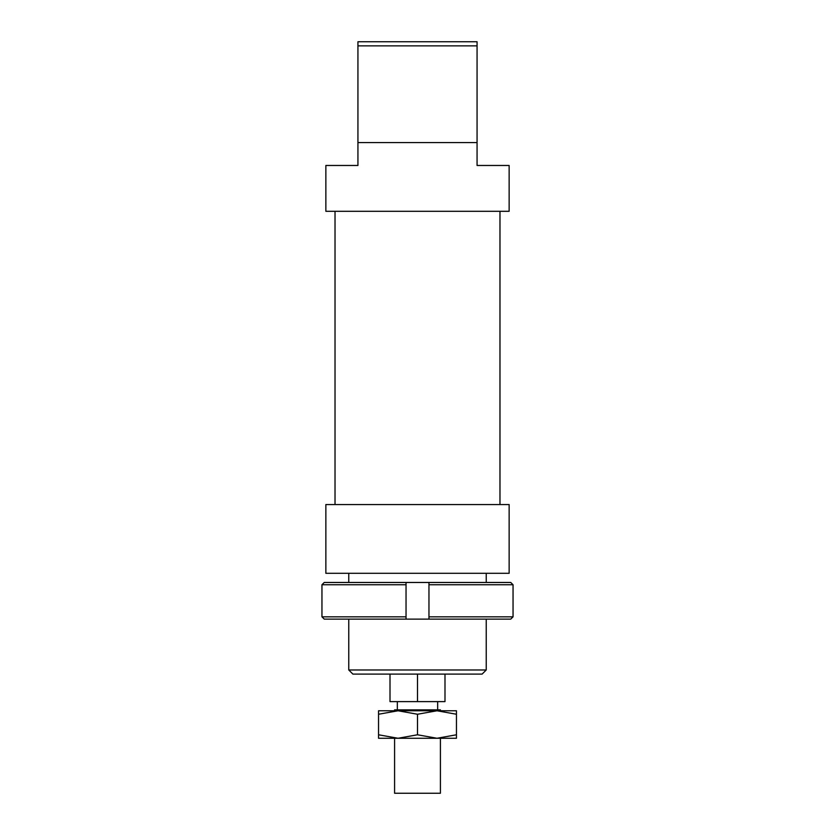 <?xml version="1.0" encoding="UTF-8"?>
<svg xmlns="http://www.w3.org/2000/svg" width="835" height="835" viewBox="0 0 835 835"><rect width="100%" height="100%" fill="white"/><g stroke="black" fill="none" stroke-linecap="round" stroke-linejoin="round"><path stroke-width="1.25" d="M440.41 710.773L440.41 709.854L394.59 709.854L394.59 710.773M440.41 738.265L440.41 793.25L394.59 793.25L394.59 738.265M486.231 619.121L486.231 669.983L348.769 669.983L352.892 674.106L417.5 674.106L417.5 701.609L390.008 701.609L390.008 674.106M417.5 701.609L444.992 701.609L444.992 674.106M509.141 573.301L325.859 573.301L325.859 504.559L509.141 504.559L509.141 573.301M357.933 142.566L477.067 142.566L477.067 165.476L509.141 165.476L509.141 211.297L325.859 211.297L325.859 165.476L357.933 165.476L357.933 45.873L477.067 45.873L477.067 41.75L357.933 41.75L357.933 45.873M477.067 142.566L477.067 45.873M417.5 674.106L482.108 674.106L486.231 669.983M321.955 616.835L324.262 619.121L406.04 619.121L406.04 616.835L321.955 616.835L321.955 584.75L406.04 584.75L406.04 582.465L324.262 582.465L321.955 584.75M406.04 616.835L406.04 584.75M428.96 616.835L428.96 619.121L510.738 619.121L513.045 616.835L428.96 616.835L428.96 584.75L513.045 584.75L510.738 582.465L406.04 582.465M513.045 616.835L513.045 584.75M428.96 582.465L428.96 584.75M428.96 619.121L406.04 619.121M436.976 738.265L378.547 738.265L378.547 734.779L398.024 738.265L417.5 734.779L436.976 738.265L456.453 734.779L456.453 738.265L436.976 738.265M436.976 710.773L417.5 714.249L398.024 710.773L456.453 710.773L456.453 714.249L436.976 710.773M378.547 714.249L378.547 710.773L398.024 710.773L378.547 714.249L378.547 734.779M456.453 734.779L456.453 714.249M417.5 734.779L417.5 714.249M437.665 701.609L437.665 709.854M397.335 701.609L397.335 709.854M499.977 211.297L499.977 504.559M486.231 573.301L486.231 582.465M348.769 573.301L348.769 582.465M348.769 619.121L348.769 669.983M335.023 211.297L335.023 504.559"/></g></svg>

